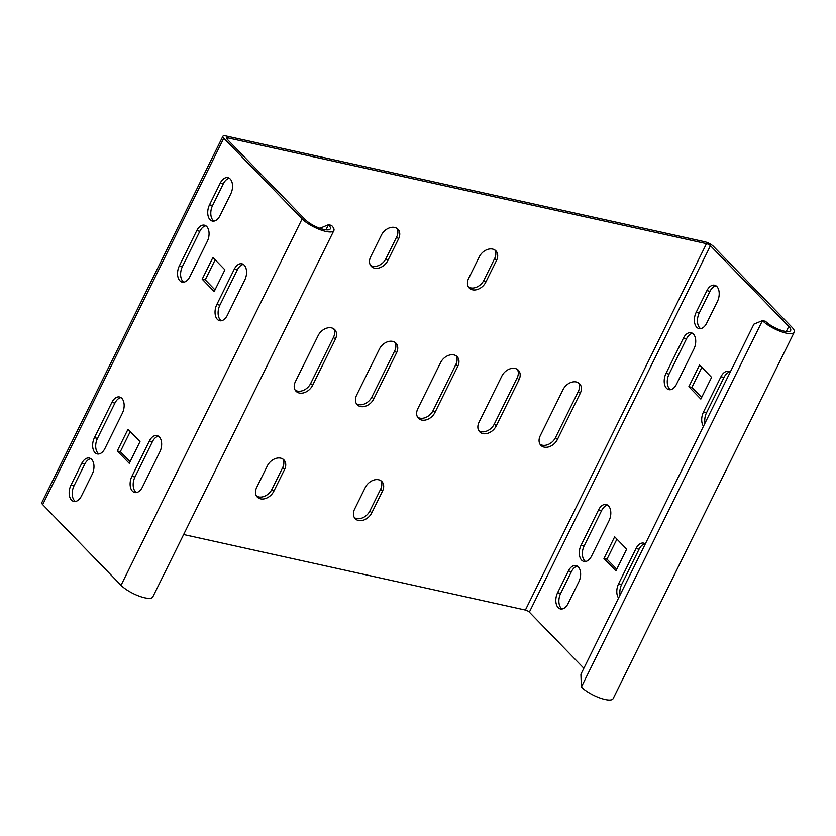 <?xml version="1.0" encoding="UTF-8"?>
<svg xmlns="http://www.w3.org/2000/svg" width="836" height="836" viewBox="0 0 836 836"><rect width="100%" height="100%" fill="white"/><g stroke="black" fill="none" stroke-linecap="round" stroke-linejoin="round"><path stroke-width="1.25" d="M581.375 687.014L762.463 320.606A19.019 5.622 26.3 0 0 780.615 331.464A19.019 5.622 26.3 0 0 794.2 332.279L613.112 698.687A19.019 5.622 -153.7 0 1 599.527 697.861A19.019 5.622 -153.7 0 1 581.375 687.014L580.905 674.234L753.936 324.117L762.463 320.606L765.525 321.285A15.058 4.452 -153.7 0 0 779.894 329.875A15.058 4.452 -153.7 0 0 790.647 330.523A15.058 4.452 -153.7 0 0 788.787 326.427L710.433 245.732A3.166 0.941 -153.7 0 0 706.483 243.652L227.779 137.877A3.166 0.941 -153.7 0 0 226.441 138.024A3.166 0.941 -153.7 0 0 226.828 138.88L305.182 219.575A15.058 4.452 -153.7 0 0 319.561 228.165A15.058 4.452 -153.7 0 0 330.314 228.813A15.058 4.452 -153.7 0 0 328.443 224.717L319.895 228.291M794.2 332.279A19.019 5.622 26.3 0 0 791.849 327.106L713.484 246.411A7.127 2.111 26.3 0 0 704.602 241.719L225.908 135.954A7.127 2.111 26.3 0 0 222.888 136.268A7.127 2.111 26.3 0 0 223.766 138.212L302.13 218.896A19.019 5.622 26.3 0 0 320.282 229.754A19.019 5.622 26.3 0 0 333.867 230.569A19.019 5.622 26.3 0 0 331.505 225.386L328.443 224.717L325.925 229.827M701.644 397.424L691.905 387.381L701.822 367.317M704.999 423.141A11.087 6.782 -77.5 0 1 706.545 412.702L723.986 377.423A11.087 6.782 102.5 0 1 730.027 371.947M692.542 333.345A11.087 6.782 -77.5 0 0 686.492 338.81L669.051 374.089A11.087 6.782 -77.5 0 0 669.605 389.001A11.087 6.782 -77.5 0 0 670.441 389.701M700.62 328.632A11.087 6.782 -77.5 0 1 699.784 327.931A11.087 6.782 -77.5 0 1 699.23 313.03L709.963 291.315A11.087 6.782 102.5 0 1 716.013 285.839M616.916 539.115L606.988 559.19L616.738 569.222M620.093 594.939A11.087 6.782 102.5 0 1 621.639 584.5L618.577 583.831A11.087 6.782 -77.5 0 0 618.556 598.043M645.12 543.745A11.087 6.782 -77.5 0 0 639.07 549.221L621.639 584.5M607.626 505.143A11.087 6.782 -77.5 0 0 601.586 510.608L584.145 545.898A11.087 6.782 -77.5 0 0 585.534 561.499M562.064 608.995A11.087 6.782 102.5 0 1 560.674 593.393L557.612 592.714A11.087 6.782 -77.5 0 0 560.465 608.953A11.087 6.782 -77.5 0 0 568.104 603.529L578.836 581.814A11.087 6.782 102.5 0 0 578.282 566.912A11.087 6.782 102.5 0 0 575.983 565.575A11.087 6.782 102.5 0 0 568.344 570.998L557.612 592.714M577.446 566.212A11.087 6.782 -77.5 0 0 571.396 571.678L560.674 593.393M295.181 390.172A11.087 8.141 135.8 0 0 297.397 391.081A11.087 8.141 135.8 0 0 310.668 383.473L333.47 337.336L335.34 339.27L312.539 385.406A11.087 8.141 -44.2 0 1 299.278 393.014A11.087 8.141 -44.2 0 1 296.017 391.238A11.087 8.141 -44.2 0 1 295.401 381.613L318.202 335.476A11.087 8.141 135.8 0 1 334.734 329.645A11.087 8.141 135.8 0 1 335.34 339.27M333.689 328.788A11.087 8.141 -44.2 0 1 333.47 337.336M540.046 444.271A11.087 8.141 135.8 0 0 542.261 445.18A11.087 8.141 135.8 0 0 555.522 437.573L578.324 391.436L580.205 393.369L557.403 439.506A11.087 8.141 -44.2 0 1 544.131 447.114A11.087 8.141 -44.2 0 1 540.871 445.337A11.087 8.141 -44.2 0 1 540.255 435.723L563.067 389.576A11.087 8.141 135.8 0 1 579.588 383.745A11.087 8.141 135.8 0 1 580.205 393.369M578.543 382.888A11.087 8.141 -44.2 0 1 578.324 391.436M478.829 430.739A11.087 8.141 135.8 0 0 481.045 431.658A11.087 8.141 135.8 0 0 494.306 424.051L517.118 377.914L518.989 379.837L496.187 425.984A11.087 8.141 -44.2 0 1 482.915 433.591A11.087 8.141 -44.2 0 1 479.655 431.815A11.087 8.141 -44.2 0 1 479.049 422.19L501.851 376.054A11.087 8.141 135.8 0 1 518.372 370.223A11.087 8.141 135.8 0 1 518.989 379.837M517.327 369.366A11.087 8.141 -44.2 0 1 517.118 377.914M417.613 417.216A11.087 8.141 135.8 0 0 419.829 418.136A11.087 8.141 135.8 0 0 433.1 410.528L455.902 364.381L457.773 366.314L434.971 412.451A11.087 8.141 -44.2 0 1 421.71 420.059A11.087 8.141 -44.2 0 1 418.439 418.293A11.087 8.141 -44.2 0 1 417.833 408.668L440.635 362.531A11.087 8.141 135.8 0 1 457.156 356.69A11.087 8.141 135.8 0 1 457.773 366.314M456.111 355.833A11.087 8.141 -44.2 0 1 455.902 364.381M356.397 403.694A11.087 8.141 135.8 0 0 358.613 404.603A11.087 8.141 135.8 0 0 371.884 396.995L394.686 350.859L396.557 352.792L373.755 398.929A11.087 8.141 -44.2 0 1 360.494 406.536A11.087 8.141 -44.2 0 1 357.223 404.76A11.087 8.141 -44.2 0 1 356.617 395.146L379.419 348.999A11.087 8.141 135.8 0 1 395.95 343.168A11.087 8.141 135.8 0 1 396.557 352.792M394.895 342.311A11.087 8.141 -44.2 0 1 394.686 350.859M380.829 480.69A11.087 8.141 -44.2 0 1 380.61 489.238L382.48 491.171A11.087 8.141 135.8 0 0 381.874 481.546A11.087 8.141 135.8 0 0 365.342 487.388L354.61 509.103A11.087 8.141 -44.2 0 0 355.227 518.717A11.087 8.141 -44.2 0 0 358.487 520.494A11.087 8.141 -44.2 0 0 371.759 512.886L382.48 491.171M354.401 517.651A11.087 8.141 135.8 0 0 356.617 518.56A11.087 8.141 135.8 0 0 369.878 510.953L380.61 489.238M282.881 459.048A11.087 8.141 -44.2 0 1 282.662 467.606L284.543 469.529A11.087 8.141 135.8 0 0 283.926 459.915A11.087 8.141 135.8 0 0 267.405 465.746L256.673 487.461A11.087 8.141 -44.2 0 0 257.279 497.075A11.087 8.141 -44.2 0 0 260.55 498.852A11.087 8.141 -44.2 0 0 273.811 491.244L284.543 469.529M256.453 496.009A11.087 8.141 135.8 0 0 258.669 496.918A11.087 8.141 135.8 0 0 271.94 489.311L282.662 467.606M494.839 249.995A11.087 8.141 135.8 0 1 494.63 258.543L483.898 280.259A11.087 8.141 -44.2 0 1 468.421 286.947M396.901 228.353A11.087 8.141 135.8 0 1 396.682 236.901L385.95 258.617A11.087 8.141 -44.2 0 1 370.473 265.315M583.852 668.267L529.345 612.14A3.166 0.941 26.3 0 0 525.395 610.05L183.638 534.538M333.867 230.569L152.779 596.967A19.019 5.622 -153.7 0 1 139.194 596.152A19.019 5.622 -153.7 0 1 121.042 585.294L42.688 504.61A7.127 2.111 -153.7 0 1 41.8 502.666L222.888 136.268M494.63 258.543L496.5 260.477A11.087 8.141 -44.2 0 0 495.894 250.852A11.087 8.141 -44.2 0 0 492.623 249.086A11.087 8.141 -44.2 0 0 479.362 256.683L468.63 278.398A11.087 8.141 135.8 0 0 469.247 288.023A11.087 8.141 135.8 0 0 485.768 282.192L483.898 280.259M496.5 260.477L485.768 282.192M387.831 260.55A11.087 8.141 135.8 0 1 371.299 266.381A11.087 8.141 135.8 0 1 370.693 256.756L381.415 235.052A11.087 8.141 -44.2 0 1 394.686 227.444A11.087 8.141 -44.2 0 1 397.946 229.21A11.087 8.141 -44.2 0 1 398.563 238.835L387.831 260.55L385.95 258.617M591.585 556.034L609.016 520.744A11.087 6.782 102.5 0 0 608.462 505.843A11.087 6.782 102.5 0 0 606.163 504.516A11.087 6.782 102.5 0 0 598.524 509.939L581.083 545.218A11.087 6.782 102.5 0 0 583.936 561.458A11.087 6.782 102.5 0 0 591.585 556.034M618.577 583.831L636.008 548.541A11.087 6.782 102.5 0 1 643.657 543.118A11.087 6.782 102.5 0 1 645.319 543.891M614.659 536.796L603.937 558.511L615.933 570.863L626.655 549.147L614.659 536.796M706.901 290.635A11.087 6.782 -77.5 0 1 714.55 285.212A11.087 6.782 -77.5 0 1 717.403 301.451L706.671 323.166A11.087 6.782 102.5 0 1 699.032 328.59A11.087 6.782 102.5 0 1 696.722 327.252A11.087 6.782 102.5 0 1 696.169 312.35L706.901 290.635L709.963 291.315M693.932 348.946L676.491 384.226A11.087 6.782 102.5 0 1 668.852 389.649A11.087 6.782 102.5 0 1 666.543 388.322A11.087 6.782 102.5 0 1 665.989 373.42L683.43 338.131A11.087 6.782 102.5 0 1 691.069 332.707A11.087 6.782 102.5 0 1 693.932 348.946M730.225 372.093A11.087 6.782 -77.5 0 0 728.564 371.32A11.087 6.782 -77.5 0 0 720.925 376.743L723.986 377.423M703.463 426.245A11.087 6.782 102.5 0 1 703.484 412.023L720.925 376.743M688.843 386.713L699.575 364.998L711.572 377.349L700.84 399.065L688.843 386.713L691.905 387.381M75.397 501.464A11.087 6.782 102.5 0 1 74.007 485.862L70.956 485.183A11.087 6.782 -77.5 0 0 73.808 501.422A11.087 6.782 -77.5 0 0 81.447 495.999L92.179 474.284A11.087 6.782 102.5 0 0 91.626 459.382A11.087 6.782 102.5 0 0 89.327 458.044A11.087 6.782 102.5 0 0 81.677 463.478L70.956 485.183M90.79 458.682A11.087 6.782 -77.5 0 0 84.739 464.147L74.007 485.862M120.969 397.612A11.087 6.782 -77.5 0 0 114.919 403.088L97.488 438.367A11.087 6.782 -77.5 0 0 98.878 453.969M136.362 492.582A11.087 6.782 102.5 0 1 134.972 476.98L131.91 476.301A11.087 6.782 -77.5 0 0 134.774 492.54A11.087 6.782 -77.5 0 0 142.413 487.106L159.854 451.827A11.087 6.782 102.5 0 0 159.3 436.925A11.087 6.782 102.5 0 0 156.99 435.587A11.087 6.782 102.5 0 0 149.351 441.011L131.91 476.301M158.464 436.225A11.087 6.782 -77.5 0 0 152.413 441.69L134.972 476.98M130.259 431.585L120.332 451.659L130.082 461.691M212.574 205.499L209.512 204.82A11.087 6.782 102.5 0 0 210.066 219.732A11.087 6.782 102.5 0 0 212.375 221.059A11.087 6.782 102.5 0 0 220.014 215.636L230.746 193.921A11.087 6.782 -77.5 0 0 227.894 177.681A11.087 6.782 -77.5 0 0 220.244 183.115L223.306 183.784L212.574 205.499A11.087 6.782 -77.5 0 0 213.128 220.401A11.087 6.782 -77.5 0 0 213.964 221.101M223.306 183.784A11.087 6.782 102.5 0 1 229.357 178.319M205.875 225.814A11.087 6.782 -77.5 0 0 199.835 231.279L182.394 266.569A11.087 6.782 -77.5 0 0 182.948 281.471A11.087 6.782 -77.5 0 0 183.784 282.171M219.889 305.171L216.827 304.503A11.087 6.782 102.5 0 0 217.381 319.404A11.087 6.782 102.5 0 0 219.68 320.731A11.087 6.782 102.5 0 0 227.319 315.308L244.76 280.029A11.087 6.782 -77.5 0 0 241.907 263.789A11.087 6.782 -77.5 0 0 234.268 269.213L237.319 269.892L219.889 305.171A11.087 6.782 -77.5 0 0 220.443 320.073A11.087 6.782 -77.5 0 0 221.279 320.784M237.319 269.892A11.087 6.782 102.5 0 1 243.37 264.416M214.988 289.893L205.248 279.861L215.165 259.787M104.918 448.504A11.087 6.782 102.5 0 1 97.279 453.927A11.087 6.782 102.5 0 1 94.426 437.688L111.867 402.409A11.087 6.782 102.5 0 1 119.506 396.985A11.087 6.782 102.5 0 1 121.805 398.312A11.087 6.782 102.5 0 1 122.359 413.214L104.918 448.504M139.999 441.627L128.002 429.265L117.27 450.98L129.267 463.332L139.999 441.627M209.512 204.82L220.244 183.115M196.773 230.611A11.087 6.782 102.5 0 1 204.412 225.177A11.087 6.782 102.5 0 1 207.265 241.416L189.835 276.695A11.087 6.782 102.5 0 1 182.185 282.129A11.087 6.782 102.5 0 1 179.886 280.791A11.087 6.782 102.5 0 1 179.332 265.89L196.773 230.611L199.835 231.279M216.827 304.503L234.268 269.213M214.183 291.534L202.187 279.182L212.919 257.467L224.915 269.819L214.183 291.534M117.27 450.98L120.332 451.659M202.187 279.182L205.248 279.861M606.988 559.19L603.937 558.511M706.483 243.652L525.395 610.05M227.131 139.194L227.779 137.877M529.345 612.14L710.433 245.732M788.787 326.427L786.258 331.537M302.13 218.896L121.042 585.294M42.688 504.61L223.766 138.212M81.677 463.478L84.739 464.147M97.488 438.367L94.426 437.688M111.867 402.409L114.919 403.088M149.351 441.011L152.413 441.69M182.394 266.569L179.332 265.89M568.344 570.998L571.396 571.678M598.524 509.939L601.586 510.608M584.145 545.898L581.083 545.218M636.008 548.541L639.07 549.221M699.23 313.03L696.169 312.35M683.43 338.131L686.492 338.81M669.051 374.089L665.989 373.42M706.545 412.702L703.484 412.023M312.539 385.406L310.668 383.473M557.403 439.506L555.522 437.573M496.187 425.984L494.306 424.051M434.971 412.451L433.1 410.528M373.755 398.929L371.884 396.995M371.759 512.886L369.878 510.953M273.811 491.244L271.94 489.311M396.682 236.901L398.563 238.835"/></g></svg>
